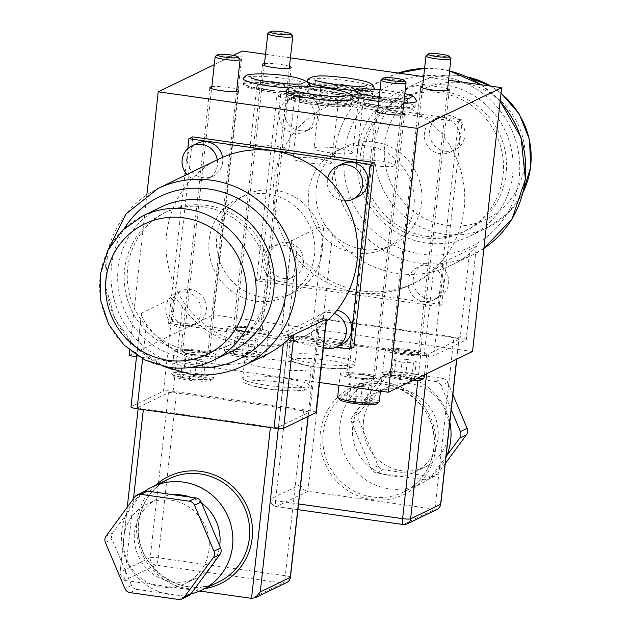 <?xml version="1.0" encoding="UTF-8"?>
<svg xmlns="http://www.w3.org/2000/svg" width="631" height="631" viewBox="0 0 631 631"><rect width="100%" height="100%" fill="white"/><g stroke="black" fill="none" stroke-linecap="round" stroke-linejoin="round"><path stroke-width="0.47" stroke-dasharray="3.15 2.37" d="M129.702 350.173L146.842 194.876M319.46 382.504L136.517 356.657M353.849 347.176L172.358 321.534L192.747 136.864M129.095 355.616L213.262 314.861L242.383 51.048M233.367 55.41L214.256 64.67M472.54 351.499L213.262 314.861M316.123 346.143A33.498 4.63 -173.7 0 1 290.473 338.768A33.498 4.63 -173.7 0 1 331.425 338.737A33.498 4.63 -173.7 0 1 357.067 346.119A33.498 4.63 -173.7 0 1 316.123 346.143M270.21 368.37A33.498 4.63 -173.7 0 1 244.568 360.995A33.498 4.63 -173.7 0 1 285.512 360.964A33.498 4.63 -173.7 0 1 311.162 368.346A33.498 4.63 -173.7 0 1 270.21 368.37M340.764 373.442A20.933 2.895 -173.7 0 1 363.582 373.686A20.933 2.895 -173.7 0 1 381.826 378.6A20.933 2.895 -173.7 0 1 381.274 379.16A20.933 2.895 -173.7 0 1 358.455 378.915A20.933 2.895 -173.7 0 1 340.204 374.002A20.933 2.895 -173.7 0 1 340.764 373.442M385.651 349.266A20.933 2.895 -173.7 0 1 408.478 349.519A20.933 2.895 -173.7 0 1 426.722 354.433A20.933 2.895 -173.7 0 1 426.17 354.993A20.933 2.895 -173.7 0 1 403.343 354.74A20.933 2.895 -173.7 0 1 385.099 349.834A20.933 2.895 -173.7 0 1 385.651 349.266M227.499 326.921A20.933 2.895 -173.7 0 1 250.318 327.173A20.933 2.895 -173.7 0 1 268.561 332.087A20.933 2.895 -173.7 0 1 268.009 332.647A20.933 2.895 -173.7 0 1 245.183 332.395A20.933 2.895 -173.7 0 1 226.939 327.489A20.933 2.895 -173.7 0 1 227.499 326.921M174.826 349.992A20.933 2.895 -173.7 0 1 197.645 350.244A20.933 2.895 -173.7 0 1 215.889 355.15A20.933 2.895 -173.7 0 1 215.337 355.718A20.933 2.895 -173.7 0 1 192.518 355.466A20.933 2.895 -173.7 0 1 174.266 350.56A20.933 2.895 -173.7 0 1 174.826 349.992M265.525 54.313L290.41 57.831M423.685 76.659L448.57 80.176M402.736 112.894A14.403 1.988 6.3 0 0 390.36 110.504A14.403 1.988 6.3 0 0 377.764 110.133M447.631 88.726A14.403 1.988 6.3 0 0 435.256 86.337A14.403 1.988 6.3 0 0 422.66 85.966M289.471 66.381A14.403 1.988 6.3 0 0 277.096 63.991A14.403 1.988 6.3 0 0 264.499 63.621M236.799 89.452A14.403 1.988 6.3 0 0 224.423 87.062A14.403 1.988 6.3 0 0 211.827 86.692M416.657 100.755A33.774 4.669 6.3 0 0 386.535 92.946A33.774 4.669 6.3 0 0 350.418 92.631A33.774 4.669 6.3 0 0 349.574 93.349M349.55 93.814A33.774 4.669 6.3 0 0 351.775 95.549M378.726 101.425A33.774 4.669 6.3 0 0 403.808 103.184M310.349 85.737A33.774 4.669 6.3 0 0 280.235 77.928A33.774 4.669 6.3 0 0 244.118 77.613A33.774 4.669 6.3 0 0 243.274 78.331M288.927 87.922A33.774 4.669 6.3 0 0 309.466 86.841A33.774 4.669 6.3 0 0 310.002 86.51M353.131 98.27A33.774 4.669 6.3 0 0 327.284 91.03A33.774 4.669 6.3 0 0 286.048 90.864M374.215 88.064A33.774 4.669 6.3 0 0 348.367 80.815A33.774 4.669 6.3 0 0 307.139 80.658M307.605 81.801A33.774 4.669 6.3 0 0 308.157 82.211M352.792 90.241A33.774 4.669 6.3 0 0 373.631 89.003M276.906 96.117L458.406 121.759L438.017 306.429L256.517 280.787L276.906 96.117L280.732 94.264L462.231 119.906L458.406 121.759M462.231 119.906L441.842 304.576L260.343 278.934L256.517 280.787M260.343 278.934L280.732 94.264M441.842 304.576L438.017 306.429M367.203 145.8A54.471 52.688 64.2 0 1 413.494 191.327A54.471 52.688 64.2 0 1 385.02 248.448A54.471 52.688 64.2 0 1 355.363 253.039A54.471 52.688 64.2 0 1 309.08 207.512A54.471 52.688 64.2 0 1 337.553 150.391A54.471 52.688 64.2 0 1 367.203 145.8M427.708 265.604A18.22 17.629 64.2 0 1 443.199 280.834A18.22 17.629 64.2 0 1 433.671 299.946A18.22 17.629 64.2 0 1 423.748 301.484A18.22 17.629 64.2 0 1 408.265 286.253A18.22 17.629 64.2 0 1 417.785 267.142A18.22 17.629 64.2 0 1 427.708 265.604M282.514 245.088A18.22 17.629 64.2 0 1 297.998 260.327A18.22 17.629 64.2 0 1 288.477 279.43A18.22 17.629 64.2 0 1 278.555 280.969A18.22 17.629 64.2 0 1 263.064 265.738A18.22 17.629 64.2 0 1 272.592 246.626A18.22 17.629 64.2 0 1 282.514 245.088M444.019 117.871A18.22 17.629 64.2 0 1 459.51 133.102A18.22 17.629 64.2 0 1 449.982 152.213A18.22 17.629 64.2 0 1 440.059 153.743A18.22 17.629 64.2 0 1 424.568 138.512A18.22 17.629 64.2 0 1 434.096 119.409A18.22 17.629 64.2 0 1 444.019 117.871M298.826 97.355A18.22 17.629 64.2 0 1 314.309 112.586A18.22 17.629 64.2 0 1 304.789 131.698A18.22 17.629 64.2 0 1 294.866 133.236A18.22 17.629 64.2 0 1 279.375 117.997A18.22 17.629 64.2 0 1 288.903 98.893A18.22 17.629 64.2 0 1 298.826 97.355M363.014 249.332A54.471 52.688 -115.8 0 0 392.671 244.741A54.471 52.688 -115.8 0 0 421.145 187.628A54.471 52.688 -115.8 0 0 374.853 142.093A54.471 52.688 -115.8 0 0 345.204 146.692A54.471 52.688 -115.8 0 0 316.73 203.805A54.471 52.688 -115.8 0 0 363.014 249.332M379.633 98.83A98.42 95.202 64.2 0 1 463.272 181.097A98.42 95.202 64.2 0 1 411.83 284.297A98.42 95.202 64.2 0 1 358.242 292.603A98.42 95.202 64.2 0 1 274.603 210.336A98.42 95.202 64.2 0 1 326.046 107.128A98.42 95.202 64.2 0 1 379.633 98.83M281.316 334.044L291.656 240.411C290.418 240.726 292.058 244.489 296.57 251.69A98.42 95.202 -115.8 0 0 361.76 290.899A98.42 95.202 -115.8 0 0 415.348 282.593A98.42 95.202 -115.8 0 0 433.473 271.03L444.114 261.952L433.773 355.584A8.037 1.112 6.3 0 1 424.158 355.379L287.263 336.031A8.037 1.112 6.3 0 1 281.103 334.264A8.037 1.112 6.3 0 1 281.316 334.044L313.639 318.403A8.037 1.112 6.3 0 1 323.253 318.608L460.149 337.948A8.037 1.112 6.3 0 1 466.301 339.723A8.037 1.112 6.3 0 1 466.088 339.935L433.773 355.584M466.088 339.935L476.429 246.303L444.114 261.952M398.224 73.062A98.42 95.202 -115.8 0 0 387.04 77.597A98.42 95.202 -115.8 0 0 335.503 180.253A98.42 95.202 -115.8 0 0 418.156 262.914A98.42 95.202 -115.8 0 0 419.236 263.072A98.42 95.202 -115.8 0 0 472.824 254.766L451.339 265.17A98.42 95.202 64.2 0 0 469.464 253.607C475.364 248.251 477.683 245.822 476.429 246.303L466.301 339.723M451.339 265.17A98.42 95.202 64.2 0 1 397.751 273.475A98.42 95.202 64.2 0 1 332.561 234.267C327.442 227.349 324.579 224.186 323.971 224.77L313.639 318.403M323.971 224.77L291.412 240.876L281.103 334.264M458.816 339.407L428.82 353.928A6.696 0.923 -173.7 0 1 420.806 353.754L293.762 335.802A6.696 0.923 -173.7 0 1 288.635 334.327A6.696 0.923 -173.7 0 1 288.809 334.146L318.805 319.625A6.696 0.923 -173.7 0 1 326.819 319.799L453.863 337.751A6.696 0.923 -173.7 0 1 458.989 339.226A6.696 0.923 -173.7 0 1 458.816 339.407L456.631 359.197M438.151 508.87L434.933 509.233L403.406 524.495L276.362 506.543L307.881 491.281L434.933 509.233L453.863 337.751M318.805 319.625L300.601 484.513C301.705 488.339 304.126 490.595 307.881 491.281L326.819 319.799M449.84 422.147A57.216 55.347 -115.8 0 0 370.413 380.982A57.216 55.347 -115.8 0 0 339.991 424.663A57.216 55.347 -115.8 0 0 363.464 478.251A57.216 55.347 -115.8 0 0 420.278 483.977A57.216 55.347 -115.8 0 0 445.912 457.664M437.993 438.506A44.083 42.64 64.2 0 1 414.551 472.162A44.083 42.64 64.2 0 1 370.783 467.745A44.083 42.64 64.2 0 1 352.69 426.453A44.083 42.64 64.2 0 1 376.131 392.805A44.083 42.64 64.2 0 1 419.907 397.222A44.083 42.64 64.2 0 1 437.993 438.506M363.495 421.224A44.083 42.64 -115.8 0 0 381.581 462.515A44.083 42.64 -115.8 0 0 425.357 466.932A44.083 42.64 -115.8 0 0 448.799 433.276A44.083 42.64 -115.8 0 0 430.713 391.985A44.083 42.64 -115.8 0 0 386.937 387.576A44.083 42.64 -115.8 0 0 363.495 421.224M446.795 455.637L430.839 477.296A6.696 6.484 64.2 0 1 424.86 479.797L376.581 472.974A6.696 6.484 64.2 0 1 371.336 468.888L351.893 422.936A6.696 6.484 64.2 0 1 352.619 416.342L381.455 377.212A6.696 6.484 64.2 0 1 387.434 374.704L435.847 381.55A6.696 6.484 64.2 0 1 441.108 385.651L451.212 409.693M452.884 394.564L447.773 382.418A6.696 6.484 -115.8 0 0 442.52 378.316L394.107 371.478A6.696 6.484 -115.8 0 0 388.128 373.978L359.291 413.108A6.696 6.484 -115.8 0 0 358.566 419.702L378.008 465.654A6.696 6.484 -115.8 0 0 383.254 469.748L431.533 476.571A6.696 6.484 -115.8 0 0 437.512 474.062L445.265 463.533M439.775 92.741A73.701 71.287 64.2 0 1 502.41 154.35A73.701 71.287 64.2 0 1 463.888 231.624A73.701 71.287 64.2 0 1 423.756 237.848A73.701 71.287 64.2 0 1 361.129 176.238A73.701 71.287 64.2 0 1 399.652 98.964A73.701 71.287 64.2 0 1 439.775 92.741M426.816 236.365A73.701 71.287 -115.8 0 0 466.948 230.141A73.701 71.287 -115.8 0 0 505.47 152.868A73.701 71.287 -115.8 0 0 442.836 91.266A73.701 71.287 -115.8 0 0 402.712 97.482A73.701 71.287 -115.8 0 0 364.19 174.755A73.701 71.287 -115.8 0 0 426.816 236.365M443.569 84.664A80.397 77.763 64.2 0 1 511.891 151.874A80.397 77.763 64.2 0 1 469.866 236.175A80.397 77.763 64.2 0 1 426.091 242.959A80.397 77.763 64.2 0 1 357.769 175.757A80.397 77.763 64.2 0 1 399.794 91.448A80.397 77.763 64.2 0 1 443.569 84.664M428.985 298.952A18.22 17.629 -115.8 0 0 438.9 297.414A18.22 17.629 -115.8 0 0 448.428 278.303A18.22 17.629 -115.8 0 0 432.945 263.072A18.22 17.629 -115.8 0 0 423.022 264.61A18.22 17.629 -115.8 0 0 413.494 283.721A18.22 17.629 -115.8 0 0 428.985 298.952M283.784 278.437A18.22 17.629 -115.8 0 0 293.707 276.899A18.22 17.629 -115.8 0 0 303.235 257.787A18.22 17.629 -115.8 0 0 287.744 242.556A18.22 17.629 -115.8 0 0 277.829 244.094A18.22 17.629 -115.8 0 0 268.301 263.206A18.22 17.629 -115.8 0 0 283.784 278.437M445.289 151.211A18.22 17.629 -115.8 0 0 455.211 149.673A18.22 17.629 -115.8 0 0 464.739 130.57A18.22 17.629 -115.8 0 0 449.256 115.331A18.22 17.629 -115.8 0 0 439.334 116.869A18.22 17.629 -115.8 0 0 429.806 135.981A18.22 17.629 -115.8 0 0 445.289 151.211M300.096 130.696A18.22 17.629 -115.8 0 0 310.018 129.166A18.22 17.629 -115.8 0 0 319.546 110.054A18.22 17.629 -115.8 0 0 304.055 94.824A18.22 17.629 -115.8 0 0 294.133 96.362A18.22 17.629 -115.8 0 0 284.613 115.465A18.22 17.629 -115.8 0 0 300.096 130.696M374.956 378.269A14.403 1.988 -173.7 0 1 359.252 378.095A14.403 1.988 -173.7 0 1 346.703 374.719A14.403 1.988 -173.7 0 1 347.082 374.333A14.403 1.988 -173.7 0 1 362.778 374.506A14.403 1.988 -173.7 0 1 375.335 377.882A14.403 1.988 -173.7 0 1 374.956 378.269M348.864 374.585A12.565 1.735 6.3 0 0 348.533 374.924A12.565 1.735 6.3 0 0 359.481 377.866A12.565 1.735 6.3 0 0 373.173 378.016A12.565 1.735 6.3 0 0 373.505 377.677A12.565 1.735 6.3 0 0 362.557 374.735A12.565 1.735 6.3 0 0 348.864 374.585M381.408 79.766A12.565 1.735 -173.7 0 1 394.233 79.814A12.565 1.735 -173.7 0 1 405.954 82.606M419.844 354.101A14.403 1.988 -173.7 0 1 404.148 353.928A14.403 1.988 -173.7 0 1 391.591 350.552A14.403 1.988 -173.7 0 1 391.977 350.166A14.403 1.988 -173.7 0 1 407.673 350.339A14.403 1.988 -173.7 0 1 420.23 353.715A14.403 1.988 -173.7 0 1 419.844 354.101M393.76 350.418A12.565 1.735 6.3 0 0 393.421 350.757A12.565 1.735 6.3 0 0 404.368 353.699A12.565 1.735 6.3 0 0 418.061 353.849A12.565 1.735 6.3 0 0 418.4 353.51A12.565 1.735 6.3 0 0 407.452 350.568A12.565 1.735 6.3 0 0 393.76 350.418M426.304 55.599A12.565 1.735 -173.7 0 1 439.129 55.646A12.565 1.735 -173.7 0 1 450.849 58.438M261.684 331.756A14.403 1.988 -173.7 0 1 245.987 331.583A14.403 1.988 -173.7 0 1 233.431 328.207A14.403 1.988 -173.7 0 1 233.817 327.82A14.403 1.988 -173.7 0 1 249.513 327.994A14.403 1.988 -173.7 0 1 262.07 331.37A14.403 1.988 -173.7 0 1 261.684 331.756M235.6 328.073A12.565 1.735 6.3 0 0 235.268 328.412A12.565 1.735 6.3 0 0 246.216 331.354A12.565 1.735 6.3 0 0 259.901 331.504A12.565 1.735 6.3 0 0 260.24 331.165A12.565 1.735 6.3 0 0 249.292 328.223A12.565 1.735 6.3 0 0 235.6 328.073M268.143 33.254A12.565 1.735 -173.7 0 1 280.969 33.301A12.565 1.735 -173.7 0 1 292.689 36.093M209.019 354.827A14.403 1.988 -173.7 0 1 193.315 354.654A14.403 1.988 -173.7 0 1 180.758 351.278A14.403 1.988 -173.7 0 1 181.144 350.891A14.403 1.988 -173.7 0 1 196.84 351.057A14.403 1.988 -173.7 0 1 209.397 354.441A14.403 1.988 -173.7 0 1 209.019 354.827M182.927 351.136A12.565 1.735 6.3 0 0 182.596 351.475A12.565 1.735 6.3 0 0 193.543 354.425A12.565 1.735 6.3 0 0 207.236 354.575A12.565 1.735 6.3 0 0 207.567 354.236A12.565 1.735 6.3 0 0 196.62 351.293A12.565 1.735 6.3 0 0 182.927 351.136M215.471 56.325A12.565 1.735 -173.7 0 1 228.296 56.372A12.565 1.735 -173.7 0 1 240.017 59.164M350.852 97.095A32.828 4.535 6.3 0 0 349.984 97.979A32.828 4.535 6.3 0 0 350.166 98.546A32.828 4.535 6.3 0 0 380.556 105.913A32.828 4.535 6.3 0 0 414.378 106.071A32.828 4.535 6.3 0 0 414.953 105.7A32.828 4.535 6.3 0 0 415.245 105.188A32.828 4.535 6.3 0 0 386.637 97.489A32.828 4.535 6.3 0 0 350.852 97.095M350.678 98.696A32.828 4.535 -173.7 0 1 386.464 99.091A32.828 4.535 -173.7 0 1 415.072 106.789A32.828 4.535 -173.7 0 1 414.204 107.672A32.828 4.535 -173.7 0 1 378.419 107.278A32.828 4.535 -173.7 0 1 349.811 99.58A32.828 4.535 -173.7 0 1 350.678 98.696M363.645 100.526A19.427 2.682 6.3 0 0 363.125 101.047A19.427 2.682 6.3 0 0 380.059 105.606A19.427 2.682 6.3 0 0 401.237 105.834A19.427 2.682 6.3 0 0 401.75 105.314A19.427 2.682 6.3 0 0 384.823 100.763A19.427 2.682 6.3 0 0 363.645 100.526M394.612 165.858A19.427 2.682 -173.7 0 1 373.434 165.622A19.427 2.682 -173.7 0 1 356.499 161.071A19.427 2.682 -173.7 0 1 357.02 160.542A19.427 2.682 -173.7 0 1 378.19 160.779A19.427 2.682 -173.7 0 1 395.124 165.33A19.427 2.682 -173.7 0 1 394.612 165.858M244.552 82.077A32.828 4.535 6.3 0 0 243.684 82.961A32.828 4.535 6.3 0 0 243.858 83.529A32.828 4.535 6.3 0 0 274.248 90.896A32.828 4.535 6.3 0 0 308.078 91.053A32.828 4.535 6.3 0 0 308.646 90.683A32.828 4.535 6.3 0 0 308.945 90.162A32.828 4.535 6.3 0 0 280.338 82.472A32.828 4.535 6.3 0 0 244.552 82.077M244.378 83.678A32.828 4.535 -173.7 0 1 280.156 84.073A32.828 4.535 -173.7 0 1 308.764 91.763A32.828 4.535 -173.7 0 1 307.896 92.654A32.828 4.535 -173.7 0 1 272.111 92.26A32.828 4.535 -173.7 0 1 243.503 84.562A32.828 4.535 -173.7 0 1 244.378 83.678M257.338 85.508A19.427 2.682 6.3 0 0 256.825 86.029A19.427 2.682 6.3 0 0 273.759 90.588A19.427 2.682 6.3 0 0 294.937 90.817A19.427 2.682 6.3 0 0 295.45 90.296A19.427 2.682 6.3 0 0 278.516 85.737A19.427 2.682 6.3 0 0 257.338 85.508M288.304 150.841A19.427 2.682 -173.7 0 1 267.126 150.604A19.427 2.682 -173.7 0 1 250.199 146.053A19.427 2.682 -173.7 0 1 250.712 145.524A19.427 2.682 -173.7 0 1 271.89 145.761A19.427 2.682 -173.7 0 1 288.824 150.312A19.427 2.682 -173.7 0 1 288.304 150.841M287.326 94.611A32.828 4.535 6.3 0 0 286.458 95.494A32.828 4.535 6.3 0 0 286.64 96.062A32.828 4.535 6.3 0 0 311.596 102.727A32.828 4.535 6.3 0 0 350.852 103.587A32.828 4.535 6.3 0 0 351.42 103.216A32.828 4.535 6.3 0 0 351.719 102.695A32.828 4.535 6.3 0 0 326.59 95.462A32.828 4.535 6.3 0 0 287.326 94.611M350.678 105.18A32.828 4.535 -173.7 0 1 314.893 104.793A32.828 4.535 -173.7 0 1 286.285 97.095A32.828 4.535 -173.7 0 1 287.152 96.212A32.828 4.535 -173.7 0 1 322.938 96.606A32.828 4.535 -173.7 0 1 351.546 104.296A32.828 4.535 -173.7 0 1 350.678 105.18M300.119 98.042A19.427 2.682 6.3 0 0 299.599 98.562A19.427 2.682 6.3 0 0 316.533 103.121A19.427 2.682 6.3 0 0 337.711 103.35A19.427 2.682 6.3 0 0 338.224 102.829A19.427 2.682 6.3 0 0 321.289 98.27A19.427 2.682 6.3 0 0 300.119 98.042M331.086 163.374A19.427 2.682 -173.7 0 1 309.908 163.137A19.427 2.682 -173.7 0 1 292.973 158.586A19.427 2.682 -173.7 0 1 293.486 158.058A19.427 2.682 -173.7 0 1 314.664 158.294A19.427 2.682 -173.7 0 1 331.598 162.845A19.427 2.682 -173.7 0 1 331.086 163.374M308.417 84.396A32.828 4.535 6.3 0 0 307.542 85.28A32.828 4.535 6.3 0 0 307.723 85.855A32.828 4.535 6.3 0 0 332.679 92.512A32.828 4.535 6.3 0 0 371.935 93.372A32.828 4.535 6.3 0 0 372.511 93.002A32.828 4.535 6.3 0 0 372.811 92.489A32.828 4.535 6.3 0 0 347.673 85.256A32.828 4.535 6.3 0 0 308.417 84.396M371.762 94.973A32.828 4.535 -173.7 0 1 335.976 94.579A32.828 4.535 -173.7 0 1 307.368 86.881A32.828 4.535 -173.7 0 1 308.236 85.997A32.828 4.535 -173.7 0 1 344.021 86.392A32.828 4.535 -173.7 0 1 372.629 94.09A32.828 4.535 -173.7 0 1 371.762 94.973M321.203 87.827A19.427 2.682 6.3 0 0 320.69 88.356A19.427 2.682 6.3 0 0 337.617 92.907A19.427 2.682 6.3 0 0 358.794 93.143A19.427 2.682 6.3 0 0 359.315 92.615A19.427 2.682 6.3 0 0 342.381 88.064A19.427 2.682 6.3 0 0 321.203 87.827M352.169 153.159A19.427 2.682 -173.7 0 1 330.991 152.931A19.427 2.682 -173.7 0 1 314.064 148.372A19.427 2.682 -173.7 0 1 314.577 147.851A19.427 2.682 -173.7 0 1 335.755 148.08A19.427 2.682 -173.7 0 1 352.682 152.639A19.427 2.682 -173.7 0 1 352.169 153.159M379.278 401.679A20.933 2.895 6.3 0 0 361.035 396.773A20.933 2.895 6.3 0 0 338.216 396.52A20.933 2.895 6.3 0 0 337.656 397.088M376.841 403.785A18.93 2.619 6.3 0 0 361.871 399.171A18.93 2.619 6.3 0 0 339.935 398.776A18.93 2.619 6.3 0 0 339.581 399.668M366.769 403.564L369.521 402.231L360.79 400.133L349.298 399.368L346.545 400.709L355.277 402.799L366.769 403.564L368.591 387.071L371.344 385.738L369.521 402.231M371.344 385.738L362.612 383.648L360.79 400.133M362.612 383.648L351.12 382.883L349.298 399.368M351.12 382.883L348.367 384.216L346.545 400.709M348.367 384.216L357.099 386.314L355.277 402.799M357.099 386.314L368.591 387.071M424.174 377.512A20.933 2.895 6.3 0 0 405.93 372.605A20.933 2.895 6.3 0 0 383.104 372.353A20.933 2.895 6.3 0 0 382.552 372.921A20.933 2.895 6.3 0 0 382.709 373.339A20.933 2.895 6.3 0 0 395.29 377.022A20.933 2.895 6.3 0 0 415.947 378.9M421.729 379.617A18.93 2.619 6.3 0 0 406.766 375.003A18.93 2.619 6.3 0 0 384.831 374.609A18.93 2.619 6.3 0 0 384.476 375.5A18.93 2.619 6.3 0 0 412.642 380.493M411.664 379.397L414.417 378.064L405.686 375.966L394.194 375.2L391.441 376.533L400.172 378.632L411.664 379.397L413.479 362.904L416.239 361.571L414.417 378.064M416.239 361.571L407.508 359.473L405.686 375.966M407.508 359.473L396.016 358.716L394.194 375.2M396.016 358.716L393.255 360.049L391.441 376.533M393.255 360.049L401.994 362.147L400.172 378.632M401.994 362.147L413.479 362.904M265.462 355.734A20.933 2.895 6.3 0 0 265.761 355.545A20.933 2.895 6.3 0 0 266.014 355.166A20.933 2.895 6.3 0 0 247.77 350.26A20.933 2.895 6.3 0 0 224.944 350.008A20.933 2.895 6.3 0 0 224.391 350.576A20.933 2.895 6.3 0 0 224.549 350.994A20.933 2.895 6.3 0 0 244.087 355.655A20.933 2.895 6.3 0 0 265.462 355.734M226.671 352.264A18.93 2.619 6.3 0 0 226.316 353.155A18.93 2.619 6.3 0 0 243.976 357.367A18.93 2.619 6.3 0 0 263.293 357.438A18.93 2.619 6.3 0 0 263.577 357.272A18.93 2.619 6.3 0 0 248.606 352.658A18.93 2.619 6.3 0 0 226.671 352.264M253.504 357.051L256.257 355.718L247.526 353.62L236.033 352.855L233.281 354.188L242.012 356.286L253.504 357.051L255.326 340.559L258.079 339.226L256.257 355.718M258.079 339.226L249.348 337.128L247.526 353.62M249.348 337.128L237.855 336.37L236.033 352.855M237.855 336.37L235.103 337.703L233.281 354.188M235.103 337.703L243.834 339.801L242.012 356.286M243.834 339.801L255.326 340.559M212.789 378.805A20.933 2.895 6.3 0 0 213.097 378.616A20.933 2.895 6.3 0 0 213.341 378.237A20.933 2.895 6.3 0 0 195.097 373.331A20.933 2.895 6.3 0 0 172.271 373.079A20.933 2.895 6.3 0 0 171.719 373.647A20.933 2.895 6.3 0 0 171.877 374.065A20.933 2.895 6.3 0 0 191.414 378.726A20.933 2.895 6.3 0 0 212.789 378.805M173.998 375.335A18.93 2.619 6.3 0 0 173.643 376.226A18.93 2.619 6.3 0 0 191.303 380.438A18.93 2.619 6.3 0 0 210.62 380.509A18.93 2.619 6.3 0 0 210.904 380.335A18.93 2.619 6.3 0 0 195.933 375.729A18.93 2.619 6.3 0 0 173.998 375.335M200.832 380.122L203.584 378.781L194.853 376.691L183.361 375.926L180.608 377.259L189.339 379.357L200.832 380.122L202.654 363.63L205.406 362.297L203.584 378.781M205.406 362.297L196.675 360.198L194.853 376.691M196.675 360.198L185.183 359.441L183.361 375.926M185.183 359.441L182.43 360.774L180.608 377.259M182.43 360.774L191.161 362.872L189.339 379.357M191.161 362.872L202.654 363.63M336.291 347.089L168.532 323.387L172.358 321.534M168.532 323.387L184.859 175.489M185.222 172.216L187.833 148.593M263.553 297.493A54.471 52.688 -115.8 0 0 293.21 292.894A54.471 52.688 -115.8 0 0 321.684 235.781A54.471 52.688 -115.8 0 0 275.392 190.254A54.471 52.688 -115.8 0 0 245.735 194.845A54.471 52.688 -115.8 0 0 217.261 251.966A54.471 52.688 -115.8 0 0 263.553 297.493M336.97 310.247A18.22 17.629 -115.8 0 0 335.897 310.058A18.22 17.629 -115.8 0 0 325.975 311.596A18.22 17.629 -115.8 0 0 316.446 330.707A18.22 17.629 -115.8 0 0 331.938 345.938A18.22 17.629 -115.8 0 0 341.86 344.4M186.744 325.422A18.22 17.629 -115.8 0 0 196.659 323.884A18.22 17.629 -115.8 0 0 206.187 304.781A18.22 17.629 -115.8 0 0 190.704 289.542A18.22 17.629 -115.8 0 0 180.781 291.08A18.22 17.629 -115.8 0 0 171.253 310.192A18.22 17.629 -115.8 0 0 186.744 325.422M342.286 163.855A18.22 17.629 -115.8 0 0 332.758 182.966A18.22 17.629 -115.8 0 0 348.249 198.197A18.22 17.629 -115.8 0 0 358.171 196.659M197.093 143.347A18.22 17.629 -115.8 0 0 187.565 162.451A18.22 17.629 -115.8 0 0 203.048 177.69A18.22 17.629 -115.8 0 0 212.97 176.152A18.22 17.629 -115.8 0 0 222.546 157.34M267.741 193.954A54.471 52.688 64.2 0 1 314.033 239.488A54.471 52.688 64.2 0 1 285.559 296.602A54.471 52.688 64.2 0 1 255.902 301.2A54.471 52.688 64.2 0 1 209.61 255.665A54.471 52.688 64.2 0 1 238.084 198.552A54.471 52.688 64.2 0 1 267.741 193.954M218.933 158.996A98.42 95.202 -115.8 0 0 167.483 262.196A98.42 95.202 -115.8 0 0 251.13 344.463A98.42 95.202 -115.8 0 0 304.71 336.157A98.42 95.202 -115.8 0 0 326.172 321.747M136.667 355.269L141.51 313.11C140.271 313.426 141.912 317.18 146.431 324.389A98.42 95.202 -115.8 0 0 211.614 363.59A98.42 95.202 -115.8 0 0 265.201 355.292M304.71 336.157L301.192 337.861A98.42 95.202 64.2 0 0 319.318 326.306C325.217 320.95 327.544 318.513 326.282 319.002M301.192 337.861A98.42 95.202 64.2 0 1 247.604 346.167A98.42 95.202 64.2 0 1 182.422 306.958C177.303 300.048 174.44 296.885 173.833 297.461L163.492 391.094L131.177 406.743A8.037 1.112 6.3 0 0 130.964 406.956M316.163 412.414A8.037 1.112 6.3 0 0 310.002 410.647L173.107 391.307A8.037 1.112 6.3 0 0 163.492 391.094M138.449 407.271L168.445 392.75A6.696 0.923 -173.7 0 1 176.459 392.924L303.503 410.876A6.696 0.923 -173.7 0 1 308.63 412.351A6.696 0.923 -173.7 0 1 308.456 412.532L278.46 427.053A6.696 0.923 -173.7 0 1 270.447 426.879L143.403 408.927A6.696 0.923 -173.7 0 1 138.276 407.452A6.696 0.923 -173.7 0 1 138.449 407.271L119.922 573.753L124.473 580.41L155.991 565.147A6.696 1.428 98 0 0 158.255 557.812L176.459 392.924M131.177 406.743L141.51 313.11L173.833 297.461M190.98 350.544A73.701 71.287 -115.8 0 0 231.112 344.329A73.701 71.287 -115.8 0 0 269.634 267.047A73.701 71.287 -115.8 0 0 207 205.446A73.701 71.287 -115.8 0 0 166.876 211.669A73.701 71.287 -115.8 0 0 128.353 288.943A73.701 71.287 -115.8 0 0 190.98 350.544M203.939 206.929A73.701 71.287 64.2 0 1 266.574 268.53A73.701 71.287 64.2 0 1 228.051 345.812A73.701 71.287 64.2 0 1 187.92 352.027A73.701 71.287 64.2 0 1 125.293 290.426A73.701 71.287 64.2 0 1 163.815 213.144A73.701 71.287 64.2 0 1 203.939 206.929M160.897 207.118A80.397 77.763 -115.8 0 0 118.873 291.419A80.397 77.763 -115.8 0 0 187.194 358.621A80.397 77.763 -115.8 0 0 230.97 351.838M199.688 591.034L124.473 580.41L133.496 498.711M190.917 593.897A57.216 55.347 64.2 0 1 121.807 530.624A57.216 55.347 64.2 0 1 144.814 491.304M173.146 494.728A44.083 42.64 -115.8 0 0 157.955 498.766A44.083 42.64 -115.8 0 0 134.513 532.414A44.083 42.64 -115.8 0 0 152.607 573.705A44.083 42.64 -115.8 0 0 196.375 578.122A44.083 42.64 -115.8 0 0 219.659 545.728M201.628 503.104A44.083 42.64 -115.8 0 0 190.57 497.189M209.011 549.696A44.083 42.64 64.2 0 1 185.577 583.352A44.083 42.64 64.2 0 1 141.801 578.935A44.083 42.64 64.2 0 1 123.708 537.651A44.083 42.64 64.2 0 1 147.149 503.995A44.083 42.64 64.2 0 1 190.925 508.412A44.083 42.64 64.2 0 1 209.011 549.696M143.86 491.675A6.696 6.484 -115.8 0 0 141.525 493.623L112.823 532.761A6.696 6.484 -115.8 0 0 112.105 539.347L131.548 585.308A6.696 6.484 -115.8 0 0 136.801 589.401L185.072 596.216A6.696 6.484 -115.8 0 0 188.724 595.656M323.309 347.642A18.22 17.629 64.2 0 1 310.996 331.472A18.22 17.629 64.2 0 1 320.745 314.128A18.22 17.629 64.2 0 1 330.668 312.59A18.22 17.629 64.2 0 1 334.272 313.497M185.467 292.082A18.22 17.629 64.2 0 1 200.958 307.313A18.22 17.629 64.2 0 1 191.43 326.416A18.22 17.629 64.2 0 1 181.507 327.954A18.22 17.629 64.2 0 1 166.024 312.724A18.22 17.629 64.2 0 1 175.544 293.612A18.22 17.629 64.2 0 1 185.467 292.082M344.802 200.895A18.22 17.629 64.2 0 1 343.012 200.737A18.22 17.629 64.2 0 1 327.694 178.321M217.301 159.785A18.22 17.629 64.2 0 1 207.741 178.683A18.22 17.629 64.2 0 1 197.819 180.221A18.22 17.629 64.2 0 1 186.989 174.464M483.914 248.417L472.824 254.766A98.42 95.202 -115.8 0 0 483.922 248.409M500.138 101.504A98.42 95.202 -115.8 0 0 480.909 84.743M449.587 71.003A98.42 95.202 -115.8 0 0 441.708 69.457A98.42 95.202 -115.8 0 0 440.627 69.3A98.42 95.202 -115.8 0 0 424.592 68.408M424.158 355.379L433.473 271.03M296.57 251.69L287.263 336.031M469.464 253.607L460.149 337.948M323.253 318.608L332.561 234.267M428.82 353.928L426.635 373.718M435.587 449.043A59.559 57.61 64.2 0 1 435.516 449.603A59.559 57.61 64.2 0 1 371.209 499.492A59.559 57.61 64.2 0 1 320.335 432.756A59.559 57.61 64.2 0 1 320.398 432.196A59.559 57.61 64.2 0 1 384.713 382.307A59.559 57.61 64.2 0 1 435.587 449.043M300.601 484.513L270.612 499.034L288.809 334.146M293.762 335.802L275.558 500.691A6.696 1.428 98 0 0 276.149 506.583A6.696 1.428 98 0 0 276.362 506.543A6.696 6.484 64.2 0 1 270.612 499.034A6.696 0.923 6.3 0 0 270.431 499.216A6.696 0.923 6.3 0 0 275.558 500.691L298.518 503.932M417.864 380.43L420.806 353.754M433.852 448.46A57.216 55.347 64.2 0 1 433.789 449.004A57.216 55.347 64.2 0 1 403.43 492.141A57.216 55.347 64.2 0 1 346.616 486.406A57.216 55.347 64.2 0 1 323.143 432.819A57.216 55.347 64.2 0 1 323.206 432.274A57.216 55.347 64.2 0 1 353.565 389.146A57.216 55.347 64.2 0 1 410.371 394.872A57.216 55.347 64.2 0 1 433.852 448.46M351.893 422.936L358.566 419.702M359.291 413.108L352.619 416.342M381.455 377.212L388.128 373.978M378.008 465.654L371.336 468.888M376.581 472.974L383.254 469.748M431.533 476.571L424.86 479.797M430.839 477.296L437.512 474.062M447.773 382.418L441.108 385.651M435.847 381.55L442.52 378.316M394.107 371.478L387.434 374.704M441.59 76.319A90.383 87.425 -115.8 0 0 344.384 152.434A90.383 87.425 -115.8 0 0 420.956 254.119A90.383 87.425 64.2 0 0 421.942 254.269A90.383 87.425 -115.8 0 0 519.155 178.155A90.383 87.425 -115.8 0 0 442.583 76.469A90.383 87.425 64.2 0 0 441.59 76.319M467.192 76.919A80.397 77.763 -115.8 0 0 462.704 76.083A80.397 77.763 -115.8 0 0 461.624 75.925A80.397 77.763 -115.8 0 0 417.848 82.708A80.397 77.763 -115.8 0 0 375.729 166.466A80.397 77.763 -115.8 0 0 443.065 234.054A80.397 77.763 -115.8 0 0 444.145 234.211A80.397 77.763 -115.8 0 0 487.921 227.428A80.397 77.763 -115.8 0 0 523.067 192.313M501.03 93.38A80.397 77.763 -115.8 0 0 490.673 86.124M446.858 225.409A72.36 69.986 -115.8 0 0 524.669 164.565A72.36 69.986 -115.8 0 0 463.556 83.095A72.36 69.986 64.2 0 0 462.586 82.953A72.36 69.986 -115.8 0 0 384.776 143.797A72.36 69.986 -115.8 0 0 445.888 225.267A72.36 69.986 64.2 0 0 446.858 225.409M329.532 355.884A33.498 4.63 6.3 0 0 288.58 355.916A33.498 4.63 6.3 0 0 313.583 363.204A33.498 4.63 6.3 0 0 314.23 363.29A33.498 4.63 6.3 0 0 355.174 363.267A33.498 4.63 6.3 0 0 330.171 355.979A33.498 4.63 6.3 0 0 329.532 355.884M328.175 360.285A29.476 4.078 6.3 0 0 292.989 359.481A29.476 4.078 6.3 0 0 314.135 366.721A29.476 4.078 -173.7 0 0 314.711 366.808A29.476 4.078 6.3 0 0 349.889 367.605A29.476 4.078 6.3 0 0 328.743 360.364A29.476 4.078 -173.7 0 0 328.175 360.285M283.619 378.111A33.498 4.63 6.3 0 0 282.972 378.024A33.498 4.63 6.3 0 0 242.675 378.143A33.498 4.63 6.3 0 0 268.317 385.517A33.498 4.63 6.3 0 0 268.972 385.612A33.498 4.63 6.3 0 0 309.269 385.494A33.498 4.63 6.3 0 0 283.619 378.111M282.27 382.512A29.476 4.078 6.3 0 0 281.694 382.433A29.476 4.078 6.3 0 0 246.95 381.779A29.476 4.078 6.3 0 0 268.798 389.035A29.476 4.078 6.3 0 0 269.374 389.114A29.476 4.078 6.3 0 0 304.118 389.769A29.476 4.078 6.3 0 0 282.27 382.512M243.716 365.688A98.42 95.202 64.2 0 1 190.136 373.994A98.42 95.202 64.2 0 1 189.055 373.836A98.42 95.202 64.2 0 1 106.402 291.175A98.42 95.202 64.2 0 1 157.939 188.527M319.318 326.306L310.002 410.647M173.107 391.307L182.422 306.958M146.431 324.389L142.63 358.794M191.493 367.266A90.383 87.425 64.2 0 1 189.174 366.966A90.383 87.425 64.2 0 1 124.315 228.517M212.915 360.585A80.397 77.763 64.2 0 1 169.14 367.368A80.397 77.763 64.2 0 1 168.059 367.203A80.397 77.763 64.2 0 1 100.723 299.615A80.397 77.763 64.2 0 1 142.843 215.857M168.445 392.75L150.241 557.638L120.253 572.159M143.403 408.927L143.332 409.606M270.376 427.558L270.447 426.879M155.21 485.507A59.559 57.61 -115.8 0 0 136.927 521.884A59.559 57.61 -115.8 0 0 136.864 522.452A59.559 57.61 -115.8 0 0 205.075 588.502M278.46 427.053L278.303 428.512M308.023 416.476L308.456 412.532M290.426 577.239A6.696 0.923 6.3 0 0 285.299 575.764L158.255 557.812A6.696 0.923 6.3 0 0 150.241 557.638A6.696 6.484 -115.8 0 0 155.991 565.147L283.043 583.099L251.517 598.362M303.503 410.876L285.299 575.764A6.696 1.428 -82 0 1 283.043 583.099A6.696 6.484 -115.8 0 0 286.687 582.531M138.654 522.468A57.216 55.347 -115.8 0 0 138.599 523.012A57.216 55.347 -115.8 0 0 162.356 576.213A57.216 55.347 -115.8 0 0 218.949 581.782C182.012 602.021 131.958 565.076 138.717 522.405C141.502 502.418 151.621 487.881 169.076 478.787A57.216 55.347 -115.8 0 0 138.654 522.468M185.072 596.216L178.407 599.45M130.128 592.627L136.801 589.401M131.548 585.308L124.875 588.542M105.432 542.581L112.105 539.347M112.823 532.761L106.15 535.995M134.853 496.857L141.525 493.623M392.671 244.741L385.02 248.448M415.348 282.593L411.83 284.297M398.216 73.062L387.04 77.597L326.046 107.128M458.989 339.226L456.797 359.118M288.635 334.327L270.431 499.216A6.696 6.696 0 0 0 276.149 506.583L297.887 509.651M420.278 483.977L403.43 492.141C420.885 483.046 431.005 468.51 433.789 448.523C440.556 405.851 390.502 368.898 353.565 389.146L370.413 380.982M414.551 472.162L425.357 466.932M435.177 476.003L428.512 479.237M390.455 372.038L383.782 375.271M376.131 392.805L386.937 387.576M424.6 68.369L440.88 69.252L449.595 70.901M481.358 84.806L500.17 101.181M463.888 231.624L466.948 230.141M399.652 98.964L402.712 97.482M522.949 192.755L508.255 213.041L487.921 227.428L469.866 236.175M399.794 91.448L417.848 82.708C431.785 76.075 446.456 73.795 461.876 75.878L466.774 76.73M491.147 86.195L501.061 93.12M345.204 146.692L337.553 150.391M438.9 297.414L433.671 299.946M423.022 264.61L417.785 267.142M293.707 276.899L288.477 279.43M277.829 244.094L272.592 246.626M455.211 149.673L449.982 152.213M439.334 116.869L434.096 119.409M310.018 129.166L304.789 131.698M294.133 96.362L288.903 98.893M375.824 110.906L346.703 374.719M404.463 114.061L375.335 377.882M348.533 374.924L377.551 112.073M373.505 377.677L402.523 114.834M420.719 86.731L391.591 350.552M449.351 89.894L420.23 353.715M393.421 350.757L422.447 87.906M418.4 353.51L447.418 90.659M262.559 64.386L233.431 328.207M291.191 67.549L262.07 331.37M235.268 328.412L264.286 65.561M260.24 331.165L289.258 68.314M209.886 87.457L180.758 351.278M238.526 90.619L209.397 354.441M182.596 351.475L211.614 88.632M207.567 354.236L236.586 91.385M404.274 98.949L379.16 97.466M357.312 92.591C358.881 94.816 358.668 96.882 356.665 98.783L356.625 98.799C359.189 96.078 405.488 100.928 408.588 104.541C407.019 102.317 407.232 100.25 409.235 98.349M414.953 105.7L413.321 106.789C398.043 110.733 359.552 106.647 350.166 98.546M404.889 93.42L380.043 89.492M415.245 105.188L415.072 106.789M349.984 97.979L349.811 99.58M363.125 101.047L356.499 161.071M401.75 105.314L395.124 165.33M251.012 77.574C252.581 79.798 252.361 81.864 250.365 83.765L250.326 83.781C252.889 81.06 299.181 85.903 302.281 89.523C300.711 87.299 300.932 85.232 302.927 83.331M308.646 90.683L307.013 91.771C291.743 95.707 253.252 91.629 243.858 83.529M308.945 90.162L308.764 91.763M243.684 82.961L243.503 84.562M256.825 86.029L250.199 146.053M295.45 90.296L288.824 150.312M293.786 90.107C295.245 92.568 295.016 94.642 293.099 96.314C297.319 95.1 308.102 95.494 325.454 97.482C339.604 100.069 346.135 101.591 345.054 102.048C343.595 99.588 343.824 97.521 345.741 95.841M351.42 103.216C345.189 106.647 332.08 106.899 312.077 103.957C296.815 101.875 288.335 99.248 286.64 96.062M286.458 95.494L286.285 97.095M351.719 102.695L351.546 104.296M299.599 98.562L292.973 158.586M338.224 102.829L331.598 162.845M314.877 79.9C316.336 82.361 316.107 84.428 314.191 86.108C318.403 84.893 329.185 85.28 346.537 87.275C360.687 89.854 367.218 91.377 366.146 91.842C364.686 89.381 364.915 87.315 366.832 85.635M372.511 93.002C366.28 96.44 353.163 96.693 333.168 93.751C317.906 91.669 309.419 89.034 307.723 85.855M307.542 85.28L307.368 86.881M372.811 92.489L372.629 94.09M320.69 88.356L314.064 148.372M359.315 92.615L352.682 152.639M357.067 346.119L355.174 363.267C354.843 365.751 353.115 367.321 350 367.968L337.293 368.764L314.585 366.832C277.064 359.654 292.776 358.637 288.58 355.916L290.473 338.768M244.568 360.995L242.675 378.143C246.871 380.864 231.159 381.881 268.68 389.059L291.388 390.991L304.095 390.195C307.21 389.548 308.938 387.978 309.269 385.494L311.162 368.346M381.826 378.6L380.446 391.125M340.204 374.002L338.965 385.265M426.722 354.433L424.474 374.767M385.099 349.834L382.552 372.921M384.476 375.5L382.709 373.339M268.561 332.087L266.014 355.166M226.939 327.489L224.391 350.576M226.316 353.155L224.549 350.994M263.577 357.272L265.761 355.545M215.889 355.15L213.341 378.237M174.266 350.56L171.719 373.647M173.643 376.226L171.877 374.065M210.904 380.335L213.097 378.616M293.21 292.894L285.559 296.602M107.806 250.539L105.338 285.133L114.905 318.71L135.31 347.034L163.981 366.556M228.051 345.812L231.112 344.329M163.815 213.144L166.876 211.669M138.276 407.452L138.118 408.872M127.265 507.206L119.914 573.753M308.63 412.351L308.188 416.389M196.375 578.122L185.577 583.352M157.955 498.766L147.149 503.995M245.735 194.845L238.084 198.552M325.975 311.596L320.745 314.128M196.659 323.884L191.43 326.416M180.781 291.08L175.544 293.612M212.97 176.152L207.741 178.683"/><path stroke-width="0.95" d="M136.517 356.657L129.095 355.616L129.702 350.173M146.842 194.876L158.223 91.795L417.501 128.424L388.373 392.245L319.46 382.504M187.833 148.593L188.921 138.717L192.747 136.864L374.238 162.506L353.849 347.176L350.024 349.03L336.291 347.089M265.525 54.313L242.383 51.048L233.367 55.41M214.256 64.67L158.223 91.795M388.373 392.245L472.54 351.499L501.661 87.677L417.501 128.424M290.41 57.831L423.685 76.659M448.57 80.176L501.661 87.677M377.764 110.133A14.403 1.988 6.3 0 0 376.21 110.512A14.403 1.988 6.3 0 0 375.824 110.906A14.403 1.988 6.3 0 0 388.38 114.282A14.403 1.988 6.3 0 0 404.077 114.456A14.403 1.988 6.3 0 0 404.463 114.061A14.403 1.988 6.3 0 0 402.736 112.894M422.66 85.966A14.403 1.988 6.3 0 0 421.098 86.344A14.403 1.988 6.3 0 0 420.719 86.731A14.403 1.988 6.3 0 0 433.268 90.115A14.403 1.988 6.3 0 0 448.972 90.28A14.403 1.988 6.3 0 0 449.351 89.894A14.403 1.988 6.3 0 0 447.631 88.726M264.499 63.621A14.403 1.988 6.3 0 0 262.938 63.999A14.403 1.988 6.3 0 0 262.559 64.386A14.403 1.988 6.3 0 0 275.116 67.769A14.403 1.988 6.3 0 0 290.812 67.935A14.403 1.988 6.3 0 0 291.191 67.549A14.403 1.988 6.3 0 0 289.471 66.381M211.827 86.692A14.403 1.988 6.3 0 0 210.265 87.07A14.403 1.988 6.3 0 0 209.886 87.457A14.403 1.988 6.3 0 0 222.443 90.832A14.403 1.988 6.3 0 0 238.139 91.006A14.403 1.988 6.3 0 0 238.526 90.619A14.403 1.988 6.3 0 0 236.799 89.452M380.043 89.492L363.653 88.742L356.034 89.318L352.579 90.343L349.574 93.349A33.774 4.669 6.3 0 0 349.55 93.814M351.775 95.549A33.774 4.669 6.3 0 0 378.726 101.425M403.808 103.184A33.774 4.669 6.3 0 0 415.766 101.859A33.774 4.669 6.3 0 0 416.657 100.755L414.157 96.993L404.889 93.42M310.002 86.51A33.774 4.669 6.3 0 0 310.349 85.737C307.116 74.284 254.025 71.887 246.279 75.326L243.274 78.331A33.774 4.669 6.3 0 0 288.927 87.922M286.048 90.864A33.774 4.669 6.3 0 0 311.856 98.491A33.774 4.669 6.3 0 0 353.131 98.27C351.301 93.514 349.724 92.079 326.763 88.198C309.308 86.4 290.118 83.552 286.048 90.864M373.631 89.003A33.774 4.669 6.3 0 0 374.215 88.064C372.385 83.3 370.807 81.872 347.855 77.992C330.392 76.193 311.201 73.338 307.139 80.658A33.774 4.669 6.3 0 0 307.605 81.801M308.157 82.211A33.774 4.669 6.3 0 0 332.939 88.285A33.774 4.669 6.3 0 0 352.792 90.241M426.635 373.718L410.615 518.816L440.612 504.295L440.627 505.526L438.151 508.87M445.912 457.664A57.216 55.347 -115.8 0 0 450.7 440.304A57.216 55.347 -115.8 0 0 449.84 422.147M451.212 409.693L460.409 431.572A6.696 6.484 64.2 0 1 459.676 438.159L446.795 455.637M445.265 463.533L466.348 434.925A6.696 6.484 -115.8 0 0 467.082 428.346L452.884 394.564M404.195 80.453A10.553 1.459 -173.7 0 1 403.99 80.949A10.553 1.459 -173.7 0 1 391.764 80.729A10.553 1.459 -173.7 0 1 383.419 78.157A10.553 1.459 -173.7 0 1 383.577 78.063A10.553 1.459 -173.7 0 1 394.343 78.102A10.553 1.459 -173.7 0 1 404.195 80.453L405.954 82.606A12.565 1.735 -173.7 0 1 406.048 82.866A12.565 1.735 -173.7 0 1 405.717 83.205A12.565 1.735 -173.7 0 1 392.025 83.055A12.565 1.735 -173.7 0 1 381.077 80.105A12.565 1.735 -173.7 0 1 381.227 79.877A12.565 1.735 -173.7 0 1 381.408 79.766M449.083 56.285A10.553 1.459 -173.7 0 1 448.886 56.782A10.553 1.459 -173.7 0 1 436.66 56.561A10.553 1.459 -173.7 0 1 428.315 53.99A10.553 1.459 -173.7 0 1 428.465 53.895A10.553 1.459 -173.7 0 1 439.239 53.935A10.553 1.459 -173.7 0 1 449.083 56.285L450.849 58.438A12.565 1.735 -173.7 0 1 450.944 58.691A12.565 1.735 -173.7 0 1 450.613 59.03A12.565 1.735 -173.7 0 1 436.92 58.88A12.565 1.735 -173.7 0 1 425.972 55.938A12.565 1.735 -173.7 0 1 426.122 55.709A12.565 1.735 -173.7 0 1 426.304 55.599M290.923 33.94A10.553 1.459 -173.7 0 1 290.725 34.437A10.553 1.459 -173.7 0 1 278.5 34.216A10.553 1.459 -173.7 0 1 270.155 31.645A10.553 1.459 -173.7 0 1 270.313 31.55A10.553 1.459 -173.7 0 1 281.079 31.589A10.553 1.459 -173.7 0 1 290.923 33.94L292.689 36.093A12.565 1.735 -173.7 0 1 292.784 36.346A12.565 1.735 -173.7 0 1 292.453 36.685A12.565 1.735 -173.7 0 1 278.76 36.535A12.565 1.735 -173.7 0 1 267.812 33.593A12.565 1.735 -173.7 0 1 267.962 33.364A12.565 1.735 -173.7 0 1 268.143 33.254M238.258 57.003A10.553 1.459 -173.7 0 1 238.053 57.508A10.553 1.459 -173.7 0 1 225.827 57.287A10.553 1.459 -173.7 0 1 217.482 54.716A10.553 1.459 -173.7 0 1 217.64 54.621A10.553 1.459 -173.7 0 1 228.406 54.66A10.553 1.459 -173.7 0 1 238.258 57.003L240.017 59.164A12.565 1.735 -173.7 0 1 240.111 59.417A12.565 1.735 -173.7 0 1 239.78 59.756A12.565 1.735 -173.7 0 1 226.087 59.606A12.565 1.735 -173.7 0 1 215.139 56.664A12.565 1.735 -173.7 0 1 215.289 56.435A12.565 1.735 -173.7 0 1 215.471 56.325M338.965 385.265L337.656 397.088A20.933 2.895 6.3 0 0 337.814 397.514A20.933 2.895 6.3 0 0 357.351 402.168A20.933 2.895 6.3 0 0 378.726 402.247A20.933 2.895 6.3 0 0 379.034 402.057A20.933 2.895 6.3 0 0 379.278 401.679L380.446 391.125M337.814 397.514L339.581 399.668A18.93 2.619 6.3 0 0 357.241 403.879A18.93 2.619 6.3 0 0 376.565 403.95A18.93 2.619 6.3 0 0 376.841 403.785L379.034 402.057M415.947 378.9A20.933 2.895 6.3 0 0 423.622 378.079A20.933 2.895 6.3 0 0 423.922 377.89A20.933 2.895 6.3 0 0 424.174 377.512L424.474 374.767M412.642 380.493A18.93 2.619 6.3 0 0 421.453 379.783A18.93 2.619 6.3 0 0 421.729 379.617L423.922 377.89M188.921 138.717L370.413 164.36L374.238 162.506M370.413 164.36L350.024 349.03M184.859 175.489L185.222 172.216M334.272 313.497A18.22 17.629 64.2 0 1 346.38 329.705A18.22 17.629 64.2 0 1 336.623 346.932L341.86 344.4A18.22 17.629 -115.8 0 0 351.475 325.841A18.22 17.629 -115.8 0 0 336.97 310.247M352.934 199.199L358.171 196.659A18.22 17.629 -115.8 0 0 367.692 177.556A18.22 17.629 -115.8 0 0 352.208 162.317A18.22 17.629 -115.8 0 0 342.286 163.855L337.049 166.395A18.22 17.629 64.2 0 1 346.971 164.857A18.22 17.629 64.2 0 1 362.462 180.087A18.22 17.629 64.2 0 1 352.934 199.199A18.22 17.629 64.2 0 1 344.802 200.895M222.546 157.34A18.22 17.629 -115.8 0 0 207.015 141.809A18.22 17.629 -115.8 0 0 197.093 143.347L191.856 145.879A18.22 17.629 64.2 0 1 201.778 144.341A18.22 17.629 64.2 0 1 217.301 159.785M326.172 321.747A98.42 95.202 -115.8 0 0 353.013 219.967A98.42 95.202 -115.8 0 0 272.521 150.691A98.42 95.202 -115.8 0 0 218.933 158.996L157.939 188.527A98.42 95.202 64.2 0 1 211.527 180.221A98.42 95.202 64.2 0 1 212.608 180.379A98.42 95.202 64.2 0 1 295.261 263.04A98.42 95.202 64.2 0 1 243.716 365.688L265.201 355.292A98.42 95.202 -115.8 0 0 283.327 343.729L293.967 334.651L283.627 428.283L315.95 412.635A8.037 1.112 6.3 0 0 316.163 412.414L326.472 319.034L293.967 334.651M136.667 355.269L130.964 406.956A8.037 1.112 6.3 0 0 137.116 408.73L274.012 428.07A8.037 1.112 6.3 0 0 283.627 428.283M230.97 351.838A80.397 77.763 -115.8 0 0 272.994 267.536A80.397 77.763 -115.8 0 0 204.673 200.335A80.397 77.763 -115.8 0 0 160.897 207.118L142.843 215.857A80.397 77.763 64.2 0 1 186.61 209.074A80.397 77.763 64.2 0 1 187.691 209.24A80.397 77.763 64.2 0 1 255.034 276.828A80.397 77.763 64.2 0 1 212.915 360.585L230.97 351.838M278.303 428.512L260.256 591.941L255.413 597.675L251.517 598.362L199.688 591.034M144.814 491.304A57.216 55.347 64.2 0 1 152.229 486.943A57.216 55.347 64.2 0 1 209.042 492.677A57.216 55.347 64.2 0 1 232.523 546.265A57.216 55.347 64.2 0 1 202.101 589.938A57.216 55.347 64.2 0 1 190.917 593.897M219.659 545.728A44.083 42.64 -115.8 0 0 219.817 544.466A44.083 42.64 -115.8 0 0 201.628 503.104M190.57 497.189A44.083 42.64 -115.8 0 0 173.146 494.728M182.051 598.882L188.724 595.656A6.696 6.484 -115.8 0 0 191.051 593.716L219.888 554.586A6.696 6.484 -115.8 0 0 220.613 547.992L201.179 502.039A6.696 6.484 -115.8 0 0 195.925 497.946L147.512 491.107A6.696 6.484 -115.8 0 0 143.86 491.675L137.187 494.901A6.696 6.484 64.2 0 1 140.839 494.341L189.253 501.18A6.696 6.484 64.2 0 1 194.506 505.265L213.948 551.218A6.696 6.484 64.2 0 1 213.215 557.812L184.378 596.942A6.696 6.484 64.2 0 1 178.407 599.45L130.128 592.627A6.696 6.484 64.2 0 1 124.875 588.542L105.432 542.581A6.696 6.484 64.2 0 1 106.15 535.995L134.853 496.857A6.696 6.484 64.2 0 1 137.187 494.901M336.623 346.932A18.22 17.629 64.2 0 1 326.7 348.47A18.22 17.629 64.2 0 1 323.309 347.642M327.694 178.321A18.22 17.629 64.2 0 1 337.049 166.395M186.989 174.464A18.22 17.629 64.2 0 1 191.856 145.879M483.922 248.409A98.42 95.202 -115.8 0 0 500.138 101.504M480.909 84.743A98.42 95.202 -115.8 0 0 449.587 71.003M424.592 68.408A98.42 95.202 -115.8 0 0 398.224 73.062M440.612 504.295L456.631 359.197M298.518 503.932L402.61 518.643L417.864 380.43M402.61 518.643A6.696 0.923 6.3 0 0 410.615 518.816A6.696 6.484 64.2 0 1 403.406 524.495A6.696 1.428 -82 0 1 403.201 524.535A6.696 1.428 -82 0 1 402.61 518.643M466.348 434.925L459.676 438.159M460.409 431.572L467.082 428.346M523.067 192.313A80.397 77.763 -115.8 0 0 501.03 93.38M490.673 86.124A80.397 77.763 -115.8 0 0 467.192 76.919M315.95 412.635L326.282 319.002M274.012 428.07L283.327 343.729M142.63 358.794L137.116 408.73M124.315 228.517A90.383 87.425 64.2 0 1 208.814 189.024A90.383 87.425 64.2 0 1 286.561 289.172A90.383 87.425 64.2 0 1 191.493 367.266M183.905 217.876A72.36 69.986 64.2 0 1 246.043 298.999A72.36 69.986 64.2 0 1 168.177 360.34A72.36 69.986 64.2 0 1 106.032 279.217A72.36 69.986 64.2 0 1 183.905 217.876M143.332 409.606L133.496 498.711M251.517 598.362L270.376 427.558M205.075 588.502A59.559 57.61 -115.8 0 0 252.171 538.164A59.559 57.61 -115.8 0 0 252.234 537.604A59.559 57.61 -115.8 0 0 220.487 477.793A59.559 57.61 -115.8 0 0 155.21 485.507M260.256 591.941L290.252 577.42L308.023 416.476M255.492 597.636L286.687 582.531A6.696 6.484 -115.8 0 0 290.252 577.42A6.696 0.923 6.3 0 0 290.426 577.239L308.188 416.389M202.101 589.938L218.949 581.782A57.216 55.347 -115.8 0 0 249.371 538.109A57.216 55.347 -115.8 0 0 249.426 537.565A57.216 55.347 -115.8 0 0 225.669 484.356A57.216 55.347 -115.8 0 0 169.076 478.787L152.229 486.943M219.888 554.586L213.215 557.812M213.948 551.218L220.613 547.992M201.179 502.039L194.506 505.265M184.378 596.942L191.051 593.716M147.512 491.107L140.839 494.341M189.253 501.18L195.925 497.946M456.797 359.118L440.627 505.534M297.887 509.651L403.201 524.535A6.696 6.696 0 0 0 407.058 523.927L438.332 508.783M398.216 73.062L424.6 68.369M449.595 70.901L481.358 84.806M500.17 101.181L521.096 137.661L525.371 179.354L512.191 218.673L483.914 248.417M466.774 76.73L491.147 86.195M501.061 93.12L519.139 113.809L529.448 139.341L530.781 166.718L522.949 192.755M377.551 112.073L381.077 80.105M402.523 114.834L406.048 82.866M383.419 78.157L381.227 79.877M422.447 87.906L425.972 55.938M447.418 90.659L450.944 58.691M428.315 53.99L426.122 55.709M264.286 65.561L267.812 33.593M289.258 68.314L292.784 36.346M270.155 31.645L267.962 33.364M211.614 88.632L215.139 56.664M236.586 91.385L240.111 59.417M217.482 54.716L215.289 56.435M409.235 98.349L404.274 98.949M379.16 97.466L362.304 94.358L357.312 92.591M302.927 83.331L302.967 83.308C300.403 86.029 254.112 81.186 251.012 77.574M345.733 95.849L345.741 95.841C341.529 97.056 330.747 96.669 313.394 94.674C299.244 92.094 292.713 90.572 293.786 90.107M366.824 85.635L366.832 85.635C362.62 86.849 351.83 86.455 334.477 84.467C320.327 81.88 313.796 80.358 314.877 79.9M157.939 188.527L126.113 213.822L107.806 250.539M163.981 366.556L189.884 374.041C208.735 376.589 226.687 373.804 243.716 365.688M142.843 215.857L122.469 230.291L107.767 250.625L100.219 274.769L100.589 300.269L108.808 324.531L124.047 345.11L144.775 359.907L168.887 367.416C184.307 369.498 198.978 367.218 212.915 360.585M138.118 408.872L127.265 507.206M286.687 582.531A6.696 6.696 0 0 0 290.426 577.239"/></g></svg>
